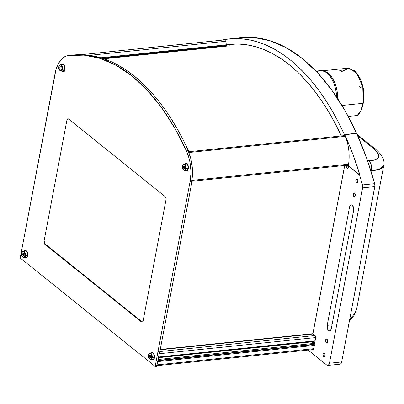 <?xml version="1.0" encoding="UTF-8"?>
<svg xmlns="http://www.w3.org/2000/svg" width="404" height="404" viewBox="0 0 404 404"><rect width="100%" height="100%" fill="white"/><g stroke="black" fill="none" stroke-linecap="round" stroke-linejoin="round"><path stroke-width="0.61" d="M150.626 359.661A3.283 1.803 -95.9 0 0 152.202 357.787L151.677 357.656A2.899 1.591 84.1 0 1 149.652 359.035A2.899 1.591 84.1 0 1 148.611 355.197L148.611 355.197A2.899 1.591 84.1 0 1 150.636 353.818A2.899 1.591 84.1 0 1 151.677 357.656L152.202 357.787A3.283 1.803 84.1 0 1 150.803 359.656C148.808 358.833 148.061 357.313 148.556 355.091L148.652 355.015M150.803 359.656L152.727 359.459A3.283 1.803 -95.9 0 0 154.126 357.591L152.202 357.787L154.126 357.591A3.283 1.803 -95.9 0 0 152.056 352.929L150.126 353.126A3.283 1.803 84.1 0 1 152.202 357.787A3.283 1.803 -95.9 0 0 150.308 353.126M150.642 357.52L149.919 357.631L149.419 356.535L149.647 355.333L150.389 355.252L149.647 355.333L150.374 355.222L149.647 355.333L149.419 356.535L149.919 357.631L150.642 357.52L150.874 356.318L150.374 355.222L150.874 356.318L150.642 357.52M150.859 356.389L149.419 356.535L150.859 356.389M148.611 355.197L148.596 356.853L149.101 358.368L149.96 359.227L150.879 359.141L151.742 357.126L151.187 354.485L150.328 353.626L149.702 353.571L148.611 355.197M154.535 356.899L154.207 356.934L154.535 356.899M158.424 357.51L162.58 357.08A1.929 1.06 -95.9 0 0 162.984 356.878M60.959 71.175A3.283 1.803 -95.9 0 0 62.534 69.306L62.009 69.175A2.899 1.591 84.1 0 1 59.984 70.554A2.899 1.591 84.1 0 1 58.944 66.71L58.944 66.71A2.899 1.591 84.1 0 1 60.969 65.332A2.899 1.591 84.1 0 1 62.009 69.175L62.534 69.306A3.283 1.803 84.1 0 1 61.135 71.175C59.141 70.352 58.393 68.826 58.888 66.604L58.984 66.529M61.135 71.175L63.064 70.973A3.283 1.803 -95.9 0 0 64.463 69.104L62.534 69.306L64.463 69.104A3.283 1.803 -95.9 0 0 62.388 64.443L60.464 64.645A3.283 1.803 84.1 0 1 62.534 69.306A3.283 1.803 -95.9 0 0 60.64 64.64M60.979 69.039L60.252 69.15L59.752 68.054L59.979 66.847L60.721 66.771L59.979 66.847L60.706 66.736L59.979 66.847L59.752 68.054L60.252 69.15L60.979 69.039L61.206 67.832L60.706 66.736L61.206 67.832L60.979 69.039M61.191 67.902L59.752 68.054L61.191 67.902M58.944 66.71L58.928 68.367L59.433 69.882L60.292 70.74L61.211 70.66L62.075 68.64L61.519 66.003L60.661 65.14L60.034 65.089L58.944 66.71M23.836 257.782A3.283 1.803 -95.9 0 0 25.412 255.909L24.886 255.777A2.899 1.591 84.1 0 1 22.861 257.156A2.899 1.591 84.1 0 1 21.821 253.313L21.821 253.313A2.899 1.591 84.1 0 1 23.846 251.934A2.899 1.591 84.1 0 1 24.886 255.777L25.412 255.909A3.283 1.803 84.1 0 1 24.013 257.777C22.018 256.954 21.266 255.434 21.76 253.212L21.861 253.131M24.013 257.777L25.937 257.58A3.283 1.803 -95.9 0 0 27.336 255.712L25.412 255.909L27.336 255.712A3.283 1.803 -95.9 0 0 25.265 251.051L23.336 251.248A3.283 1.803 84.1 0 1 25.412 255.909A3.283 1.803 -95.9 0 0 23.513 251.248M23.851 255.641L23.124 255.752L22.624 254.656L22.856 253.449L23.599 253.374L22.856 253.449L23.578 253.343L22.856 253.449L22.624 254.656L23.124 255.752L23.851 255.641L24.078 254.434L23.578 253.343L24.078 254.434L23.851 255.641M24.068 254.51L22.624 254.656L24.068 254.51M21.821 253.313L21.806 254.974L22.311 256.484L23.169 257.348L24.089 257.262L24.952 255.247L24.397 252.606L23.846 251.934L22.912 251.692L22.351 252.071L21.821 253.313M27.745 255.02L27.416 255.055L27.745 255.02M184.512 170.453A3.283 1.803 -95.9 0 0 186.087 168.579L185.562 168.448A2.899 1.591 84.1 0 1 183.537 169.826A2.899 1.591 84.1 0 1 182.497 165.988L182.497 165.988A2.899 1.591 84.1 0 1 184.522 164.61A2.899 1.591 84.1 0 1 185.562 168.448L186.087 168.579A3.283 1.803 84.1 0 1 184.689 170.453C182.694 169.629 181.946 168.104 182.441 165.882L182.537 165.807M184.689 170.453L186.618 170.251A3.283 1.803 -95.9 0 0 188.017 168.382L186.087 168.579L188.017 168.382A3.283 1.803 -95.9 0 0 185.941 163.721L184.012 163.923A3.283 1.803 84.1 0 1 186.087 168.579A3.283 1.803 -95.9 0 0 184.194 163.918M184.527 168.317L183.805 168.423L183.305 167.332L183.532 166.125L184.274 166.049L183.532 166.125L184.259 166.014L183.532 166.125L183.305 167.332L183.805 168.423L184.527 168.317L184.759 167.11L184.259 166.014L184.759 167.11L184.527 168.317M184.744 167.18L183.305 167.332L184.744 167.18M182.497 165.988L182.482 167.645L182.987 169.16L183.845 170.018L184.764 169.933L185.628 167.918L185.072 165.281L184.214 164.418L183.588 164.367L182.497 165.988M314.337 345.319A0.616 0.338 -95.9 0 0 314.1 344.602L313.817 344.37L157.863 360.484L313.696 344.385M314.1 344.602L157.812 360.747L314.1 344.602M157.651 361.605L314.241 345.43L157.651 361.605L157.03 364.878A1.545 0.848 84.1 0 1 156.373 365.756L313.049 349.571A1.545 0.848 -95.9 0 0 313.529 349.192M313.625 348.697L157.03 364.878L313.625 348.697M154.232 358.59L153.773 358.636M158.398 357.646L309.727 342.006A2.318 1.273 -95.9 0 0 309.095 341.789L162.974 356.889M154 358.101L154.389 358.06M160.196 349.788L313.06 333.992L160.196 349.788M158.514 357.015L315.11 340.835L158.514 357.015L159.136 353.742L315.721 337.562L159.136 353.742A1.545 0.848 84.1 0 0 158.58 351.697M314.761 341.122A0.616 0.338 -95.9 0 0 314.928 341.178A0.616 0.338 -95.9 0 0 315.059 341.112M314.933 335.542L159.863 351.561L314.933 335.542M158.045 359.51L312.095 343.592L158.045 359.51M158.388 357.702L312.014 341.829A2.318 1.273 -95.9 0 0 311.959 342.698M325.604 340.102A1.929 1.06 84.1 0 1 326.427 339.001A1.929 1.06 84.1 0 1 327.644 341.744A1.929 1.06 84.1 0 1 326.821 342.844A1.929 1.06 84.1 0 1 325.604 340.102L327.457 339.91L325.604 340.102L326.538 339.001L327.316 339.633L327.695 341.016L327.114 342.733L326.71 342.844L325.927 342.218L325.604 340.102M313.681 344.688L313.469 343.031L314.721 342.9L313.469 343.031A1.621 0.889 84.1 0 1 314.161 342.107A1.621 0.889 84.1 0 1 314.802 342.466M344.718 165.473L312.989 333.391L313.065 334.037L315.14 335.704A1.545 0.848 84.1 0 1 315.696 337.754L314.716 342.925A1.621 0.889 84.1 0 1 314.868 344.44A1.621 0.889 84.1 0 1 314.256 345.349L313.524 349.238A1.545 0.848 84.1 0 1 312.863 350.116A1.545 0.848 84.1 0 1 312.444 349.97L312.767 349.94A1.545 0.848 -95.9 0 0 313.024 350.071M355.848 180.032A1.929 1.06 84.1 0 1 356.671 178.937A1.929 1.06 84.1 0 1 357.888 181.679A1.929 1.06 84.1 0 1 357.065 182.775A1.929 1.06 84.1 0 1 355.848 180.032L357.702 179.846L355.848 180.032L356.783 178.932L357.565 179.563L357.939 180.947L357.358 182.669L356.54 182.598L356.171 182.148L355.848 180.032M353.217 193.955A1.929 1.06 84.1 0 1 354.04 192.854A1.929 1.06 84.1 0 1 355.257 195.597A1.929 1.06 84.1 0 1 354.439 196.697A1.929 1.06 84.1 0 1 353.217 193.955L355.071 193.763L353.217 193.955L353.747 192.966L354.151 192.854L354.934 193.481L355.308 194.869L354.727 196.586L353.909 196.516L353.545 196.066L353.217 193.955M322.973 354.02A1.929 1.06 84.1 0 1 323.796 352.924A1.929 1.06 84.1 0 1 325.013 355.661A1.929 1.06 84.1 0 1 324.19 356.762A1.929 1.06 84.1 0 1 322.973 354.02L324.826 353.828L322.973 354.02L323.907 352.919L324.69 353.55L325.063 354.934L324.483 356.651L324.079 356.762L323.301 356.136L322.973 354.02M346.551 166.291A1.621 0.889 84.1 0 1 347.243 165.367A1.621 0.889 84.1 0 1 348.268 167.67A1.621 0.889 84.1 0 1 347.576 168.594A1.621 0.889 84.1 0 1 346.551 166.291L348.107 166.13L346.551 166.291L347.334 165.367L347.99 165.898L348.309 167.059L347.819 168.503L346.824 168.069L346.551 166.291M331.295 328.644L353.651 210.333L331.295 328.644A3.863 2.121 84.1 0 1 329.649 330.846A3.863 2.121 84.1 0 1 327.21 325.361L332.012 324.866L327.21 325.361L349.566 207.05A3.863 2.121 84.1 0 1 351.212 204.853A3.863 2.121 84.1 0 1 353.651 210.333L353.52 207.393L352.268 205.212L351.435 204.848L350.627 205.07L349.566 207.05L327.21 325.361L327.346 328.306L328.593 330.482L329.427 330.846L330.235 330.624L331.295 328.644M353.273 206.671L349.566 207.05L353.273 206.671M344.223 135.653L344.829 134.82L348.995 144.425L352.904 154.338L359.913 174.998L346.708 164.383L359.59 175.028A223.978 122.968 84.1 0 1 362.459 184.921L374.659 183.658L362.459 184.921A3.863 2.121 84.1 0 1 362.6 187.885L374.801 186.623A3.863 2.121 -95.9 0 0 374.659 183.658A223.978 122.968 -95.9 0 0 356.656 133.472L344.455 134.734A30.896 16.963 -95.9 0 0 344.42 134.658L356.565 133.275L344.365 134.532L338.704 122.811L332.669 111.686L326.296 101.207L319.599 91.41L312.615 82.345L305.374 74.048L297.899 66.554L290.234 59.893L282.401 54.101L274.442 49.192L266.387 45.197L258.267 42.132L250.127 40.001L241.991 38.824L233.896 38.602L225.887 39.334A223.978 122.968 84.1 0 1 229.078 38.925A223.978 122.968 84.1 0 1 344.365 134.532L356.565 133.275A223.978 122.968 -95.9 0 0 241.279 37.663L229.078 38.925M327.816 365.448A3.863 2.121 84.1 0 1 326.765 365.085L327.594 365.448L328.401 365.226L329.462 363.246L362.6 187.885L374.801 186.623L341.663 361.984L329.462 363.246A3.863 2.121 84.1 0 1 327.816 365.448L340.017 364.186A3.863 2.121 -95.9 0 0 341.663 361.984L329.462 363.246L362.6 187.885L362.459 184.921A223.978 122.968 -95.9 0 0 359.59 175.028L346.385 164.418L359.913 174.998A223.978 122.968 84.1 0 0 344.829 134.82L344.511 134.85A223.978 122.968 -95.9 0 0 344.455 134.734A223.978 122.968 84.1 0 1 344.511 134.85L343.905 135.688M225.801 39.345A30.896 16.963 -95.9 0 0 225.75 39.355A223.978 122.968 -95.9 0 0 225.674 39.365L226.306 44.728M229.583 44.309L234.148 43.991L242.072 44.193L250.036 45.329L258.015 47.394L265.963 50.389L273.851 54.293L281.644 59.09L289.315 64.766L296.819 71.286L304.136 78.628L311.226 86.759L318.059 95.647L324.609 105.247L330.851 115.524L341.375 135.946M221.377 40.213L225.674 39.38A223.978 122.968 84.1 0 0 221.377 40.213M311.252 341.557L311.636 341.865L311.252 341.557M312.605 342.648L312.918 342.895L312.605 342.648M326.765 365.085L308.09 350.081L326.765 365.085M313.555 344.37A1.621 0.889 84.1 0 1 313.469 343.031L313.938 342.183L314.862 342.552M313.211 341.355L312.62 344.466M312.393 349.637L313.095 350.081M339.375 364.08L340.208 364.15L340.956 363.64L341.663 361.984L374.887 185.906L374.659 183.658L366.479 157.737L356.656 133.472A30.896 16.963 -95.9 0 0 356.621 133.401L344.87 110.428L331.8 90.148L317.569 72.786L302.434 58.63L286.643 47.935L270.468 40.87L254.192 37.562L241.117 37.683M315.14 335.704L315.64 336.577L315.696 337.754M314.716 342.925L314.868 344.44L314.256 345.349M313.524 349.238L313.1 350.026L312.07 349.672M191.223 181.335L347.894 165.145A1.545 0.848 -95.9 0 0 348.566 164.191L191.895 180.381A1.545 0.848 84.1 0 1 191.834 180.649M191.829 180.654L192.132 178.598A30.896 16.963 84.1 0 1 191.895 180.381L348.566 164.191A30.896 16.963 -95.9 0 0 345.289 136.355L188.799 152.525L345.289 136.355A1.545 0.848 -95.9 0 0 344.461 135.628L188.476 151.747M187.633 165.186L188.168 165.327M188.456 168.241L187.956 168.473M187.264 163.691L186.911 163.489M67.922 55.651L84.032 55.146L100.308 58.449L116.483 65.514L132.275 76.215L147.415 90.365L161.64 107.732L174.71 128.007L186.406 150.854L189.011 158.126L189.905 161.994L190.845 170.003L190.88 174.003L190.077 181.654L155.161 366.438L20.2 257.989L55.944 69.685L58.373 63.554L61.696 58.974L65.68 56.262L67.922 55.651A223.978 122.968 84.1 0 1 71.119 55.247A223.978 122.968 84.1 0 1 186.406 150.854L188.33 150.657A223.978 122.968 -95.9 0 0 73.043 55.045L71.119 55.247M312.6 333.967L160.221 349.657L312.555 333.709L160.262 349.445M103.384 58.63L225.993 45.96A0.965 0.53 -95.9 0 0 226.341 45.596L102.273 58.262L226.24 45.455M225.513 46.243L103.616 58.706M349.859 318.604L351.773 316.978L354.762 313.438L356.666 308.808L383.795 165.216L382.29 167.751L379.679 169.266L375.907 170.251L371.079 170.665A7.721 5.843 -88.7 0 0 368.367 160.646L374.023 160.247L377.609 158.772L378.296 158.06L378.881 156.328L378.402 154.232L376.871 151.833L374.336 149.202L357.676 135.744L372.71 147.824A7.721 5.671 -51.2 0 1 374.927 148.748L357.075 134.406M374.962 148.778A7.721 5.671 128.8 0 0 372.71 147.824C381.987 156.04 380.538 160.312 368.367 160.646A7.721 5.843 91.3 0 1 371.079 170.665L370.983 171.155L370.832 170.66L379.856 169.195L383.8 165.196M25.694 250.525A3.863 2.121 -95.9 0 0 25.114 251.066A3.863 2.121 84.1 0 1 25.694 250.525M24.154 251.162A3.863 2.121 84.1 0 1 25.205 250.475A3.863 2.121 84.1 0 1 27.644 255.954A3.863 2.121 84.1 0 1 25.997 258.156A3.863 2.121 84.1 0 1 24.826 257.696M186.375 163.196A3.863 2.121 -95.9 0 0 185.795 163.736A3.863 2.121 84.1 0 1 186.375 163.196M184.83 163.837A3.863 2.121 84.1 0 1 185.88 163.145A3.863 2.121 84.1 0 1 188.32 168.63A3.863 2.121 84.1 0 1 186.673 170.826A3.863 2.121 84.1 0 1 185.507 170.367M152.49 352.404A3.863 2.121 -95.9 0 0 151.909 352.945A3.863 2.121 84.1 0 1 152.49 352.404M150.944 353.046A3.863 2.121 84.1 0 1 151.995 352.354A3.863 2.121 84.1 0 1 154.434 357.833A3.863 2.121 84.1 0 1 152.788 360.035A3.863 2.121 84.1 0 1 151.616 359.575M62.822 63.918A3.863 2.121 -95.9 0 0 62.241 64.458A3.863 2.121 84.1 0 1 62.822 63.918M61.277 64.559A3.863 2.121 84.1 0 1 62.327 63.867A3.863 2.121 84.1 0 1 64.766 69.352A3.863 2.121 84.1 0 1 63.12 71.548A3.863 2.121 84.1 0 1 61.953 71.089M191.663 181.593L191.935 181.81L159.721 352.318L159.398 352.354L156.767 366.271L155.161 366.438L190.077 181.654L191.683 181.487A30.896 16.963 -95.9 0 0 188.153 151.005L188.476 150.975L188.269 151.263M62.913 70.988A3.863 2.121 -95.9 0 0 63.595 71.402A3.863 2.121 84.1 0 1 62.913 70.988M152.581 359.474A3.863 2.121 -95.9 0 0 153.262 359.883A3.863 2.121 84.1 0 1 152.581 359.474M186.466 170.266A3.863 2.121 -95.9 0 0 187.148 170.675A3.863 2.121 84.1 0 1 186.466 170.266M25.79 257.595A3.863 2.121 -95.9 0 0 26.467 258.005A3.863 2.121 84.1 0 1 25.79 257.595M44.667 241.178A2.318 1.273 -95.9 0 0 45.5 244.248L44.859 244.314A2.318 1.273 84.1 0 1 44.026 241.244L44.667 241.178M68.236 118.801A2.318 1.273 -95.9 0 0 67.564 120.013L66.923 120.079L44.026 241.244L44.107 243.006L44.859 244.314L141.491 321.963L142.476 322.049L143.112 320.862A2.318 1.273 84.1 0 1 142.127 322.18A2.318 1.273 84.1 0 1 141.491 321.963L142.132 321.897L141.491 321.963L44.859 244.314L45.5 244.248L142.132 321.897A2.318 1.273 -95.9 0 0 142.44 322.074M165.175 196.622A2.318 1.273 84.1 0 1 166.009 199.697L165.928 197.93L165.175 196.622L68.539 118.978L165.175 196.622M66.923 120.079A2.318 1.273 84.1 0 1 67.907 118.761A2.318 1.273 84.1 0 1 68.539 118.978L67.559 118.892L66.923 120.079M143.112 320.862L166.009 199.697M24.558 257.409L25.775 258.156L26.932 257.611L27.477 256.601L27.74 254.5L27.28 252.333L26.26 250.833L25.013 250.51L23.967 251.465M185.234 170.079L186.451 170.831L187.613 170.286L188.32 168.63L188.416 167.17L187.961 165.004L186.936 163.509L185.689 163.181L184.643 164.14M151.349 359.287L152.566 360.035L153.727 359.494L154.267 358.484L154.53 356.379L154.076 354.212L153.05 352.712L151.803 352.389L150.758 353.343M61.681 70.801L62.898 71.553L64.059 71.008L64.766 69.352L64.862 67.892L64.408 65.726L63.383 64.231L62.135 63.903L61.09 64.862M67.842 55.666A30.896 16.963 84.1 0 0 55.116 73.21L20.2 257.989L155.161 366.438L156.767 366.271L159.398 352.354M72.094 55.151L77.866 54.722L85.956 54.944L94.092 56.126L102.237 58.252L110.353 61.322L118.407 65.317L126.371 70.22L134.199 76.013L141.87 82.674L149.339 90.168L156.58 98.465L163.564 107.53L170.261 117.327L176.639 127.81L182.669 138.936L188.39 150.783A30.896 16.963 84.1 0 1 188.476 150.975A30.896 16.963 -95.9 0 0 188.39 150.783L186.461 150.98A30.896 16.963 84.1 0 1 190.077 181.654L191.683 181.487L192.228 177.77L192.456 169.922L191.536 161.969L190.663 158.121L188.153 151.005M191.617 181.845L191.683 181.487L191.617 181.845L191.935 181.81L159.721 352.318M153.025 352.697A3.863 2.121 -95.9 0 0 152.752 353.096M26.235 250.818A3.863 2.121 -95.9 0 0 25.962 251.217M63.059 64.66L63.362 64.206A3.863 2.121 -95.9 0 0 63.085 64.615M26.588 257.272A3.863 2.121 -95.9 0 0 26.937 257.611M153.379 359.151A3.863 2.121 -95.9 0 0 153.727 359.489M153.318 359.085L154.116 359.722M153.03 352.692L152.727 353.141M26.528 257.202L27.326 257.843M63.655 70.599L64.448 71.24M45.349 244.107A2.702 1.485 84.1 0 1 44.783 240.981M67.68 119.816A2.702 1.485 84.1 0 1 67.857 119.205M224.841 44.975L237.133 43.96L245.895 44.632L254.687 46.435L263.469 49.374L272.19 53.424L280.805 58.565L289.269 64.771L297.536 72.008L305.565 80.245L313.317 89.425L320.746 99.515L327.816 110.454L334.487 122.19L341.329 135.951A218.574 120.003 84.1 0 0 229.588 44.309A218.574 120.003 84.1 0 0 224.841 44.975M344.673 165.478L312.943 333.396M312.842 341.395L312.257 344.501M307.272 342.193L307.101 341.895M311.641 343.178L312.363 341.446M308.626 341.86L308.919 342.466M225.755 40.067A1.545 0.848 -95.9 0 0 225.22 39.814A1.545 0.848 -95.9 0 0 225.154 39.824L81.209 54.697M89.531 55.348L225.897 41.259L89.531 55.348M100.753 57.792L226.639 44.788L100.753 57.792M63.771 64.372L63.08 64.903M64.079 65.908L64.615 66.049M64.903 68.963L64.408 69.195M63.963 71.109L64.15 70.675L64.625 70.71M27.437 256.712L26.977 256.757M27.209 256.217L27.598 256.176M26.755 252.071L27.149 252.03M25.826 250.571A2.318 1.273 84.1 0 1 25.917 251.192M320.231 70.644L324.321 71.357L326.993 73.003L329.502 75.518L331.75 78.81L333.648 82.744L335.128 87.173L336.133 91.925L336.633 97.106A25.104 13.781 -95.9 0 0 320.14 70.655L315.963 71.084M318.897 70.887L316.352 72.084M359.984 86.042L360.605 85.981L361.156 86.446L361.267 87.335L360.838 87.794L360.06 87.607L359.686 86.961L359.984 86.042L360.605 85.981L361.237 86.618L361.196 87.491L360.519 87.825L359.823 87.315L359.706 86.431L360.277 85.936M341.476 71.69L348.834 68.22L356.656 73.119L362.782 86.895L363.211 103.293L360.767 110.873L357.156 115.514L348.218 116.438L357.156 115.514C359.52 114.211 361.54 110.135 363.211 103.293L341.961 105.489L363.211 103.293C364.105 95.102 363.767 88.835 362.191 84.502C360.227 77.916 357.53 73.26 354.106 70.543L347.384 68.225L322.574 70.791M323.074 70.912A24.715 13.569 84.1 0 1 337.739 98.778M341.279 70.382L339.683 70.725M322.887 70.892L325.579 71.599L328.21 73.22L330.684 75.694L332.896 78.937L334.764 82.81L336.224 87.168L337.214 91.849L337.734 99.076M361.156 110.1L362.747 105.989L363.863 99.849L364.024 96.531L363.534 89.723L362.893 86.375L360.888 80.138L359.56 77.376L357.05 73.599M360.858 110.701L363.666 101.54L363.751 91.37L361.408 81.451L356.631 73.089M150.126 353.126C149.02 353.626 148.495 354.278 148.556 355.091M154.04 357.964L154.419 357.924M153.641 354.121L154.02 354.086M60.464 64.645C59.353 65.14 58.827 65.796 58.888 66.604M23.336 251.248C22.23 251.743 21.705 252.399 21.76 253.212M27.25 256.086L27.623 256.045M26.851 252.242L27.23 252.207M184.012 163.923C182.906 164.418 182.381 165.069 182.441 165.882M157.868 360.454L313.751 344.349M160.211 349.707L313.049 333.916M158.252 357.368L314.928 341.178M312.863 350.116L313.186 350.081M229.517 45.829L103.909 58.807M356.661 308.823L354.055 315.423L349.425 320.902M383.795 165.216C385.33 159.312 379.659 152.162 374.927 148.748M225.22 39.814L81.169 54.697"/></g></svg>
